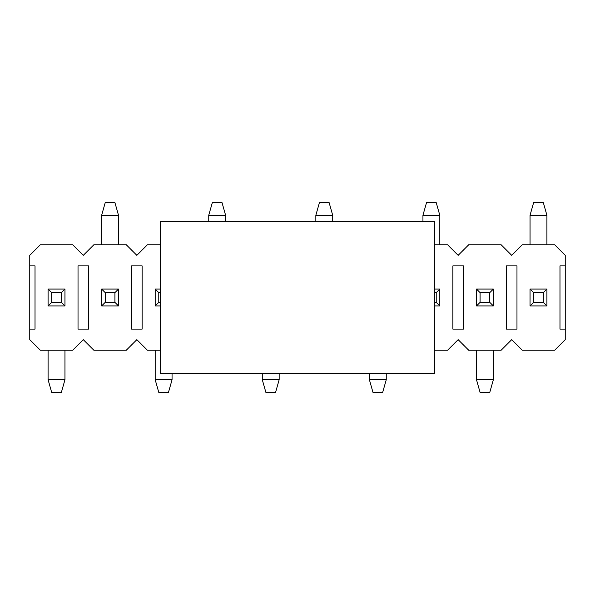 <?xml version="1.0" encoding="UTF-8"?>
<svg xmlns="http://www.w3.org/2000/svg" width="595" height="595" viewBox="0 0 595 595"><rect width="100%" height="100%" fill="white"/><g stroke="black" fill="none" stroke-linecap="round" stroke-linejoin="round"><path stroke-width="0.89" d="M559.977 265.876L565.25 265.876L565.25 255.337L554.711 244.79L522.239 244.79L511.7 255.337L501.161 244.79L468.689 244.79L458.15 255.337L447.611 244.79L434.536 244.79L447.611 244.79L458.15 255.337L468.689 244.79L501.161 244.79L511.7 255.337L522.239 244.79L554.711 244.79L565.25 255.337L565.25 265.876L559.977 265.876L559.977 329.124L559.977 265.876M160.464 244.79L147.389 244.79L136.85 255.337L126.311 244.79L93.839 244.79L83.3 255.337L72.761 244.79L40.289 244.79L29.75 255.337L29.75 265.876L35.023 265.876L35.023 329.124L29.75 329.124L29.75 339.663L40.289 350.21L72.761 350.21L83.3 339.663L93.839 350.21L126.311 350.21L136.85 339.663L147.389 350.21L160.464 350.21L147.389 350.21L136.85 339.663L126.311 350.21L93.839 350.21L83.3 339.663L72.761 350.21L40.289 350.21L29.75 339.663L29.75 255.337L40.289 244.79L72.761 244.79L83.3 255.337L93.839 244.79L126.311 244.79L136.85 255.337L147.389 244.79L160.464 244.79M434.536 350.21L447.611 350.21L458.15 339.663L468.689 350.21L501.161 350.21L511.7 339.663L522.239 350.21L554.711 350.21L565.25 339.663L565.25 329.124L559.977 329.124L565.25 329.124L565.25 265.876L565.25 339.663L554.711 350.21L522.239 350.21L511.7 339.663L501.161 350.21L468.689 350.21L458.15 339.663L447.611 350.21L434.536 350.21M516.973 265.876L516.973 329.124L506.427 329.124L506.427 265.876L516.973 265.876L506.427 265.876L506.427 329.124L516.973 329.124L516.973 265.876M463.423 265.876L463.423 329.124L452.877 329.124L452.877 265.876L463.423 265.876L452.877 265.876L452.877 329.124L463.423 329.124L463.423 265.876M142.123 265.876L142.123 329.124L131.577 329.124L131.577 265.876L142.123 265.876L131.577 265.876L131.577 329.124L142.123 329.124L142.123 265.876M88.573 265.876L88.573 329.124L78.027 329.124L78.027 265.876L88.573 265.876L78.027 265.876L78.027 329.124L88.573 329.124L88.573 265.876M29.75 265.876L29.75 329.124L35.023 329.124L35.023 265.876L29.75 265.876M160.464 373.4L160.464 221.6L160.464 373.4L434.536 373.4L160.464 373.4M434.536 373.4L434.536 221.6L160.464 221.6L434.536 221.6L434.536 373.4M489.774 302.349L489.774 292.651L480.076 292.651L480.076 302.349L489.774 302.349L480.076 302.349L476.491 305.934L493.359 305.934L489.774 302.349L493.359 305.934L493.359 289.066L489.774 292.651L489.774 302.349M476.491 289.066L480.076 292.651L489.774 292.651L493.359 289.066L476.491 289.066L493.359 289.066L493.359 305.934L476.491 305.934L476.491 289.066L476.491 305.934L480.076 302.349L480.076 292.651L476.491 289.066M476.491 379.722L476.491 350.21L476.491 379.722L480.076 392.373L489.774 392.373L480.076 392.373L476.491 379.722L493.359 379.722L476.491 379.722M493.359 350.21L493.359 379.722L493.359 350.21M489.774 392.373L493.359 379.722L489.774 392.373M369.391 379.722L369.391 373.4L369.391 379.722L372.976 392.373L382.674 392.373L372.976 392.373L369.391 379.722L386.259 379.722L369.391 379.722M386.259 373.4L386.259 379.722L386.259 373.4M382.674 392.373L386.259 379.722L382.674 392.373M262.291 379.722L262.291 373.4L262.291 379.722L265.876 392.373L275.574 392.373L265.876 392.373L262.291 379.722L279.159 379.722L262.291 379.722M279.159 373.4L279.159 379.722L279.159 373.4M275.574 392.373L279.159 379.722L275.574 392.373M160.464 292.651L158.776 292.651L158.776 302.349L160.464 302.349L158.776 302.349L155.191 305.934L160.464 305.934L155.191 305.934L155.191 289.066L158.776 292.651L160.464 292.651M160.464 289.066L155.191 289.066L160.464 289.066M155.191 379.722L155.191 350.21L155.191 379.722L158.776 392.373L168.474 392.373L158.776 392.373L155.191 379.722L172.059 379.722L155.191 379.722M155.191 305.934L158.776 302.349L158.776 292.651L155.191 289.066L155.191 305.934M172.059 373.4L172.059 379.722L172.059 373.4M168.474 392.373L172.059 379.722L168.474 392.373M61.374 302.349L61.374 292.651L51.676 292.651L51.676 302.349L61.374 302.349L51.676 302.349L48.091 305.934L64.959 305.934L61.374 302.349L64.959 305.934L64.959 289.066L61.374 292.651L61.374 302.349M48.091 289.066L51.676 292.651L61.374 292.651L64.959 289.066L48.091 289.066L64.959 289.066L64.959 305.934L48.091 305.934L48.091 289.066L48.091 305.934L51.676 302.349L51.676 292.651L48.091 289.066M48.091 379.722L48.091 350.21L48.091 379.722L51.676 392.373L61.374 392.373L51.676 392.373L48.091 379.722L64.959 379.722L48.091 379.722M64.959 350.21L64.959 379.722L64.959 350.21M61.374 392.373L64.959 379.722L61.374 392.373M533.626 292.651L533.626 302.349L543.324 302.349L543.324 292.651L533.626 292.651L543.324 292.651L546.909 289.066L530.041 289.066L533.626 292.651L530.041 289.066L530.041 305.934L533.626 302.349L533.626 292.651M546.909 305.934L543.324 302.349L533.626 302.349L530.041 305.934L546.909 305.934L530.041 305.934L530.041 289.066L546.909 289.066L546.909 305.934L546.909 289.066L543.324 292.651L543.324 302.349L546.909 305.934M546.909 215.278L546.909 244.79L546.909 215.278L543.324 202.627L533.626 202.627L543.324 202.627L546.909 215.278L530.041 215.278L546.909 215.278M530.041 244.79L530.041 215.278L530.041 244.79M533.626 202.627L530.041 215.278L533.626 202.627M434.536 302.349L436.224 302.349L436.224 292.651L434.536 292.651L436.224 292.651L439.809 289.066L434.536 289.066L439.809 289.066L439.809 305.934L436.224 302.349L434.536 302.349M434.536 305.934L439.809 305.934L434.536 305.934M439.809 215.278L439.809 244.79L439.809 215.278L436.224 202.627L426.526 202.627L436.224 202.627L439.809 215.278L422.941 215.278L439.809 215.278M439.809 289.066L436.224 292.651L436.224 302.349L439.809 305.934L439.809 289.066M422.941 221.6L422.941 215.278L422.941 221.6M426.526 202.627L422.941 215.278L426.526 202.627M332.709 215.278L332.709 221.6L332.709 215.278L329.124 202.627L319.426 202.627L329.124 202.627L332.709 215.278L315.841 215.278L332.709 215.278M315.841 221.6L315.841 215.278L315.841 221.6M319.426 202.627L315.841 215.278L319.426 202.627M225.609 215.278L225.609 221.6L225.609 215.278L222.024 202.627L212.326 202.627L222.024 202.627L225.609 215.278L208.741 215.278L225.609 215.278M208.741 221.6L208.741 215.278L208.741 221.6M212.326 202.627L208.741 215.278L212.326 202.627M105.226 292.651L105.226 302.349L114.924 302.349L114.924 292.651L105.226 292.651L114.924 292.651L118.509 289.066L101.641 289.066L105.226 292.651L101.641 289.066L101.641 305.934L105.226 302.349L105.226 292.651M118.509 305.934L114.924 302.349L105.226 302.349L101.641 305.934L118.509 305.934L101.641 305.934L101.641 289.066L118.509 289.066L118.509 305.934L118.509 289.066L114.924 292.651L114.924 302.349L118.509 305.934M118.509 215.278L118.509 244.79L118.509 215.278L114.924 202.627L105.226 202.627L114.924 202.627L118.509 215.278L101.641 215.278L118.509 215.278M101.641 244.79L101.641 215.278L101.641 244.79M105.226 202.627L101.641 215.278L105.226 202.627"/></g></svg>
